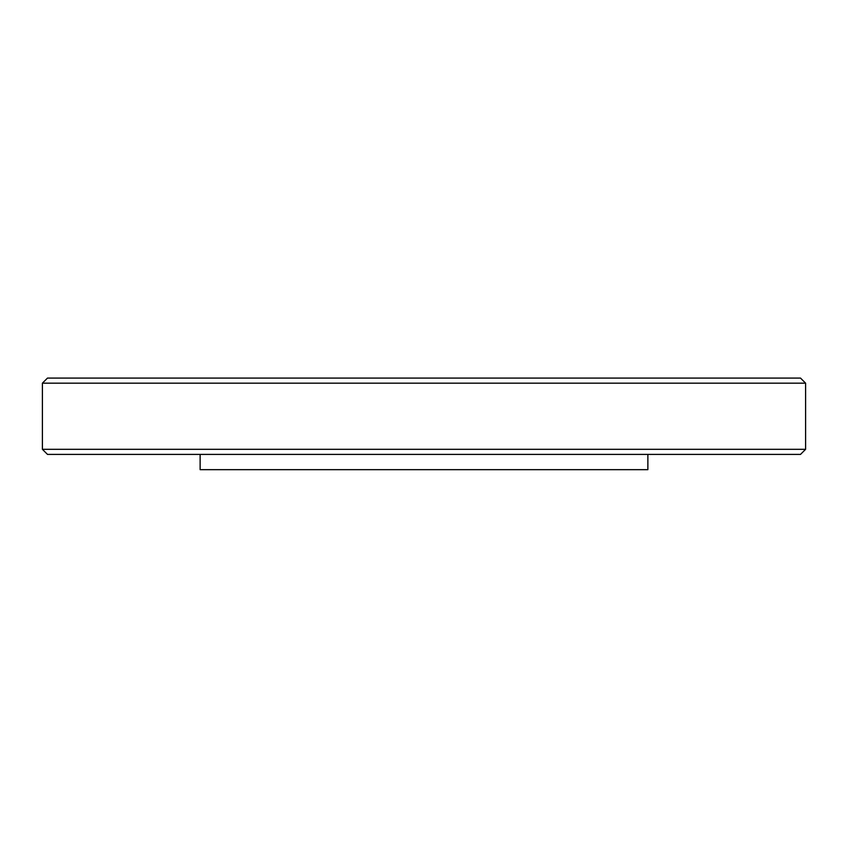 <?xml version="1.0" encoding="UTF-8"?>
<svg xmlns="http://www.w3.org/2000/svg" width="848" height="848" viewBox="0 0 848 848"><rect width="100%" height="100%" fill="white"/><g stroke="black" fill="none" stroke-linecap="round" stroke-linejoin="round"><path stroke-width="1.27" d="M546.112 469.665L301.888 469.665M805.6 383.169L800.512 378.081L47.488 378.081L42.4 383.169L805.6 383.169L805.6 449.313L42.4 449.313L42.4 383.169M42.4 449.313L47.488 454.401L800.512 454.401L805.6 449.313M647.872 454.401L647.872 469.665L200.128 469.665L200.128 454.401"/></g></svg>
